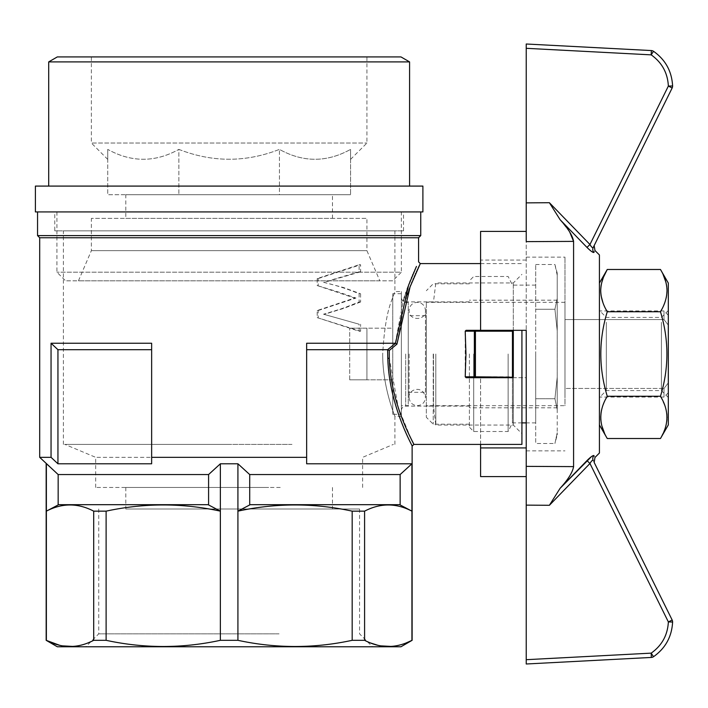 <?xml version="1.0" encoding="UTF-8"?>
<svg xmlns="http://www.w3.org/2000/svg" width="708" height="708" viewBox="0 0 708 708"><rect width="100%" height="100%" fill="white"/><g stroke="black" fill="none" stroke-linecap="round" stroke-linejoin="round"><path stroke-width="0.53" stroke-dasharray="3.54 2.66" d="M599.419 254.977L599.419 453.023M599.419 319.556L599.419 397.055L599.419 319.556L564.975 319.556L564.975 388.444L564.975 319.556L599.419 319.556M560.116 488.29L549.39 505.291L589.959 463.501C591.401 460.952 592.481 459.943 593.198 460.465A4.301 4.239 -26.3 0 1 594.012 455.589C595.295 458.085 595.295 458.085 594.012 455.589L591.561 456.527M653.511 51.286L651.183 54.861L651.342 50.56L526.23 44.002L526.23 241.632L573.586 241.384L573.586 466.616L526.23 466.368L526.23 476.59L526.23 330.317L466.05 330.317L512.45 330.317L513.309 331.185L513.309 425.039L513.309 282.961L513.309 376.815L512.45 377.683L466.05 377.683L512.45 377.683L513.309 376.815L512.45 377.683L466.05 377.683L465.218 376.815L465.218 331.185L466.05 330.317L512.45 330.317L513.309 331.185L513.309 376.815L513.309 331.185L512.45 330.317M569.692 231.994L560.116 219.71L549.39 202.709L589.959 244.499L586.976 247.411M594.012 252.411C595.295 249.915 595.295 249.915 594.012 252.411A4.301 4.239 26.3 0 1 593.198 247.534C592.49 248.066 591.41 247.048 589.959 244.499L668.361 86.075L672.6 85.969A4.301 4.301 0 0 1 672.6 86.075M480.59 444.412L480.59 377.683L526.23 377.683L526.23 231.41L526.23 377.683L480.59 377.683L480.59 476.59M526.23 260.066L480.59 260.066L480.59 231.41M480.59 260.066L480.59 330.317M564.975 354L564.975 257.128L564.975 354M564.975 388.444L564.975 397.055L564.975 388.444L599.419 388.444L564.975 388.444L564.975 397.055L564.975 388.444L663.998 388.444L663.998 397.055L663.998 388.444L668.308 382.886L668.308 315.255L668.308 325.114L663.998 319.556L663.998 310.945L663.998 319.556L668.308 325.114L668.308 392.745L668.308 382.886L663.998 388.444L564.975 388.444L564.975 310.945L564.975 388.444M672.158 87.987L668.361 86.075C667.662 72.906 661.936 62.499 651.183 54.861L526.23 48.312M594.162 245.579L593.198 247.534M526.23 466.368L526.23 663.998M653.511 656.714A4.301 4.301 0 0 1 651.342 657.44L651.183 653.139L653.511 656.714A4.301 4.301 0 0 1 651.342 657.44M672.6 622.031L668.361 621.925L672.158 620.013M594.162 462.421L593.198 460.465L594.162 462.421M526.23 659.688L651.183 653.139C661.936 645.501 667.662 635.094 668.361 621.925L589.959 463.501L586.976 460.589M426.34 354L426.34 417.286L426.34 354M469.395 354L469.395 427.19L469.395 354M433.225 354L433.225 424.18L433.225 354M512.45 354L512.45 422.888L512.45 354M535.699 354L535.699 422.888L535.699 354M554.922 309.254L557.223 298.449L557.223 330.866L554.922 309.254L557.223 330.866L557.223 298.449L554.922 309.254L535.699 309.254L535.699 443.491L535.699 264.509L535.699 309.254L554.922 309.254M557.223 434.88L557.223 432.685L557.223 434.88L554.922 443.491L557.223 432.685L554.922 443.491L535.699 443.491M557.223 409.551L554.922 398.746L557.223 377.134L557.223 409.551L557.223 377.134L554.922 398.746L557.223 409.551L557.223 432.685L557.223 409.551M557.223 275.315L554.922 264.509L557.223 275.315L557.223 273.12L557.223 298.449L557.223 275.315M557.223 377.134L557.223 330.866L557.223 377.134M557.223 354L557.223 407.817L557.223 354M535.699 398.746L554.922 398.746L535.699 398.746M535.699 264.509L554.922 264.509L557.223 273.12M473.696 354L473.696 431.499L473.696 354M508.14 354L508.14 431.499L508.14 354M392.754 414.277L392.754 293.723L392.754 414.277L401.365 414.277L401.365 293.723L401.365 414.277M392.754 328.167L392.754 379.833L392.754 328.167L349.699 328.167L366.921 328.167L366.921 379.833L349.699 379.833L366.921 379.833L366.921 328.167L392.754 328.167M401.365 405.666L401.365 302.334L401.365 405.666L408.259 405.666L408.259 302.334L408.259 405.666M408.259 315.68L408.259 392.321L408.259 315.68L426.34 315.68L426.34 392.321L426.34 315.68M426.34 405.666L426.34 302.334L426.34 405.666L564.975 405.666L564.975 302.334L564.975 405.666M392.754 379.833L366.921 379.833L392.754 379.833M349.699 379.833L349.699 328.167L349.699 379.833M564.975 319.556L663.998 319.556L564.975 319.556M435.809 354L435.809 425.039L435.809 354M399.648 504.689L249.712 504.689L237.923 511.149C276.014 502.919 314.095 502.919 352.177 511.149L364.593 511.149C380.373 502.919 396.144 502.919 411.923 511.149L399.648 504.689L400.135 504.689L400.135 474.555L411.923 463.793L306.644 463.793L306.644 343.238L395.268 343.238L387.621 349.699L306.644 349.699L306.644 343.238L306.644 463.793L306.644 349.699M521.92 444.412L521.92 330.317M521.92 354L521.92 433.65L521.92 354M395.268 343.238L403.206 301.13M403.578 299.9L404.162 297.997M404.587 296.679L405.755 293.13M405.976 292.466L407.171 289.068M408.029 286.705L408.666 285.005M409.136 283.766L409.773 282.12M410.313 280.749L411.419 278.005M411.826 277.014L412.552 275.288M412.968 274.288L413.702 272.58M413.923 272.076L414.941 269.766M415.145 269.305L415.729 268.013M415.941 267.536L416.454 266.42M418.587 237.755L39.701 237.755M151.645 457.333L151.645 463.793L57.941 463.793L57.941 349.699A3979.995 3979.995 0 0 1 51.056 343.238L151.645 343.238L151.645 457.333L306.644 457.333M51.056 343.238L51.056 457.333L39.701 457.333M359.124 271.801L323.529 282.288C336.088 285.28 347.955 289.112 359.124 293.776L359.124 301.997C338.84 309.794 345.964 307.476 323.529 314.21L359.124 324.22L359.124 331.238L317.202 317.618L317.202 310.529L354.531 298.041L317.202 285.554L317.202 278.571L359.124 264.748L359.124 271.801L360.602 271.801L360.602 264.748L359.124 264.748M420.738 235.596L37.551 235.596M37.551 211.922L420.738 211.922L37.551 211.922M54.773 211.922L403.516 211.922L54.773 211.922L54.773 230.861L403.516 230.861L54.773 230.861M394.905 230.861L63.384 230.861L394.905 230.861L394.905 291.572L392.586 298.033C387.418 309.9 384.125 328.556 382.701 354C382.515 387.701 395.347 417.003 394.905 416.428C395.338 417.003 382.515 387.701 382.701 354C382.515 387.701 395.347 417.003 394.905 416.428C395.338 417.003 382.515 387.701 382.701 354C384.125 328.556 387.418 309.9 392.586 298.033L394.905 291.572L401.365 291.572L401.365 416.428L401.365 291.572M229.144 444.412L63.384 444.412L229.144 444.412M46.374 463.793L46.374 511.149C62.154 502.919 77.924 502.919 93.695 511.149L106.112 511.149C144.202 502.919 182.283 502.919 220.365 511.149L220.365 640.315L237.923 640.315L237.923 463.793L220.365 463.793L208.586 474.555L58.162 474.555L46.162 463.793M57.941 463.793A3979.995 3979.995 0 0 1 51.056 457.333M400.135 474.555L249.712 474.555L237.923 463.793M433.482 354L433.482 406.1L433.482 354M401.365 354L401.365 410.401L401.365 354M291.988 444.412L64.932 444.412L291.988 444.412M280.226 457.333L95.677 457.333L280.226 457.333M280.226 487.467L95.677 487.467L280.226 487.467M268.686 487.467L125.812 487.467L268.686 487.467M268.686 508.999L125.812 508.999L268.686 508.999M229.144 508.999L359.567 508.999L229.144 508.999M395.471 343.3L396.94 344.141L389.267 350.478L389.294 358.275L398.268 407.534L411.029 438.721M396.94 344.141L404.879 301.829M405.33 300.378L405.826 298.838M406.188 297.723L407.286 294.484M407.604 293.572L408.808 290.227M409.675 287.899L410.286 286.324M410.755 285.112L411.605 282.988M412.021 281.961L413.074 279.439M413.339 278.793L414.339 276.474M414.631 275.801L415.446 273.952M415.746 273.279L416.499 271.615M416.844 270.881L417.41 269.651M417.649 269.146L418.171 268.031M279.058 633.855L98.731 633.855L279.058 633.855M283.996 646.776L85.81 646.776L283.996 646.776M400.94 646.776L57.348 646.776M352.177 511.149L352.177 640.315C314.095 648.546 276.014 648.546 237.923 640.315M352.177 640.315L364.593 640.315L367.355 641.652M406.268 642.882L400.259 644.891M398.71 645.289L397.232 645.607M397.179 645.625L394.206 646.13M394.161 646.13L391.223 646.431M380.594 645.855L377.895 645.307M411.923 463.793L412.127 640.315M46.162 640.315L46.374 511.149L58.64 504.689L208.586 504.689L58.162 504.689L58.162 474.555M93.695 511.149L93.695 640.315L90.934 641.652M88.049 642.882L82.04 644.891M80.491 645.289L79.013 645.607M78.951 645.625L75.986 646.13M75.942 646.13L73.004 646.431M62.375 645.855L59.676 645.307M93.695 640.315L106.112 640.315C144.202 648.546 182.283 648.546 220.365 640.315M58.162 504.689L58.64 504.689L58.162 504.689M250.198 504.689L249.712 504.689L249.712 474.555M208.586 474.555L208.586 504.689L208.099 504.689L220.365 511.149L220.365 463.793M106.112 511.149L106.112 640.315M364.593 511.149L364.593 640.315M387.621 349.699L387.798 358.363C389.179 406.596 413.012 446.518 412.127 446.137C413.003 446.5 389.179 406.578 387.798 358.363L389.294 358.275M208.099 504.689L58.64 504.689M465.218 331.185L474.351 331.185L474.351 376.815L465.218 376.815M474.351 331.185L512.45 331.185L512.45 376.815L474.351 376.815M475.422 331.185L475.422 376.815M475.236 377.683L474.882 377.24M475.236 330.317L474.882 330.76M151.645 349.699L151.645 463.793L151.645 343.238L151.645 349.699L57.941 349.699M387.798 349.743L389.267 350.478M359.124 301.997L360.602 301.997L360.602 293.776L359.124 293.776M323.529 314.21L359.124 324.22M360.602 301.997L343.469 308.458L324.6 314.21M359.124 331.238L360.602 331.238L360.602 324.22M360.602 331.238L317.202 317.618M317.202 310.529L318.202 310.529L318.202 317.618M354.531 298.041L355.956 298.041L337.858 291.811L317.202 285.554M318.202 310.529L355.956 298.041M317.202 278.571L318.202 278.571L318.202 285.554M318.202 278.571L360.602 264.748M323.529 282.288L343.486 287.528L360.602 293.776M360.602 271.801L324.6 282.288M91.367 56.923L366.921 56.923L91.367 56.923L91.367 143.034L366.921 143.034L91.367 143.034L107.731 159.388M107.731 149.388C107.731 162.521 107.731 162.521 107.731 149.388C131.484 162.557 155.194 162.557 178.858 149.388C155.105 162.557 131.396 162.557 107.731 149.388C107.731 162.521 107.731 162.521 107.731 149.388L107.731 194.7L178.858 194.7L107.731 194.7L107.731 149.388M178.858 149.388C212.462 162.521 245.986 162.521 279.439 149.388C303.192 162.557 326.892 162.557 350.566 149.388C326.813 162.557 303.104 162.557 279.439 149.388L279.439 194.7L178.858 194.7L350.566 194.7L279.439 194.7L279.439 149.388C245.986 162.521 212.462 162.521 178.858 149.388L178.858 194.7L178.858 149.388M350.566 149.388C350.566 162.521 350.566 162.521 350.566 149.388C350.566 162.521 350.566 162.521 350.566 149.388L350.566 194.7L350.566 149.388M35.4 211.922L422.897 211.922M35.4 186.089L422.897 186.089M229.144 186.089L48.702 186.089L229.144 186.089M48.702 61.897L409.587 61.897M57.313 56.923L400.976 56.923M392.754 280.81L65.534 280.81L392.754 280.81L401.365 272.199L56.923 272.199L401.365 272.199L401.365 211.922L56.923 211.922L401.365 211.922M379.842 280.81L78.455 280.81L379.842 280.81L366.921 250.667L91.367 250.667L366.921 250.667L366.921 218.374L91.367 218.374L366.921 218.374M125.812 218.374L332.477 218.374L125.812 218.374L125.812 194.7L332.477 194.7L125.812 194.7M606.305 322.308L606.305 390.595L606.305 322.308M661.422 322.308L661.422 390.595L661.422 322.308M668.308 283.067L668.308 424.933M666.998 418.092L666.945 419.366M666.724 421.579L666.644 422.172M666.609 422.393L666.246 424.34M665.635 426.765L665.237 428.083M665.228 428.11L660.467 438.517M660.918 310.945L660.467 311.741C669.051 339.911 669.051 368.089 660.467 396.259L665.228 406.675M665.228 406.684L665.635 408.003M665.644 408.02L665.874 408.861M666.007 409.41L666.6 412.321M666.626 412.507L666.715 413.109M666.936 415.384L666.998 416.676M660.467 269.483L663.166 274.669M665.909 282.226L666.29 283.881M666.759 286.705L666.892 287.935M666.98 289.466L666.998 290.103M666.998 290.165L666.998 291.032M666.617 295.572L666.432 296.625M666.131 298.077L665.237 301.289M665.219 301.343L664.29 303.936M664.077 304.458L661.883 309.157M599.419 316.343L599.419 397.489L599.419 316.343M668.308 316.343L668.308 397.489L668.308 316.343M599.419 415.428L599.419 283.067L599.419 415.428M601.11 412.428L601.287 411.375M601.596 409.923L602.481 406.711M602.499 406.658L603.437 404.064M603.65 403.542L605.836 398.843M606.809 397.055L607.26 396.259C598.676 368.089 598.676 339.911 607.26 311.741L606.809 310.945M607.26 438.517L604.561 433.331M601.818 425.774L600.977 421.41M600.968 421.304L600.835 420.074M600.747 418.534L600.729 417.897M600.729 417.835L600.72 417.384M605.836 309.157L604.579 306.591M604.552 306.537L602.95 302.652M601.216 296.236L601.127 295.661M601.004 294.82L600.844 293.386M600.72 290.616L601.012 286.315M601.251 284.811L601.658 282.873M607.26 396.259L660.467 396.259M660.467 311.741L607.26 311.741M526.23 202.877L549.39 202.709M549.39 505.291L526.23 505.123M405.675 354L405.675 406.1L405.675 354M526.23 450.872L564.975 450.872M526.23 257.128L564.975 257.128M668.308 315.255L663.998 310.945L599.419 310.945M668.308 392.745L663.998 397.055L599.419 397.055M409.118 354L409.118 397.489C407.799 389.816 422.649 383.904 425.481 397.489L425.481 310.511C426.428 320.441 409.082 321.68 409.118 310.511C409.605 305.546 412.33 302.82 417.295 302.334C422.269 302.82 424.995 305.546 425.481 310.511L425.481 397.489C424.995 402.454 422.269 405.18 417.295 405.666C412.33 405.18 409.605 402.454 409.118 397.489L409.118 354M469.395 301.9L426.34 301.9M469.395 406.1L426.34 406.1M469.395 283.82L433.225 283.82L426.34 290.714M469.395 424.18L433.225 424.18L426.34 417.286M535.699 285.112L512.45 285.112L508.14 276.501L473.696 276.501L469.395 280.81M535.699 422.888L526.23 422.888M521.92 422.888L512.45 422.888L508.14 431.499L473.696 431.499L469.395 427.19M557.223 300.183L469.395 300.183M557.223 407.817L469.395 407.817M401.365 293.723L392.754 293.723M408.259 302.334L401.365 302.334M408.259 392.321L426.34 392.321M564.975 302.334L426.34 302.334M401.365 410.401C401.622 407.79 403.056 406.348 405.675 406.1L433.482 406.1L435.809 425.039L513.309 425.039L521.92 433.65M401.365 297.599C401.622 300.21 403.056 301.652 405.675 301.9L433.482 301.9L435.809 282.961L513.309 282.961L521.92 274.35M403.516 230.861L403.516 211.922M394.905 444.412L394.905 416.428L401.365 416.428M63.384 444.412L63.384 230.861M362.62 487.467L362.62 457.333L393.356 444.412M95.677 487.467L95.677 457.333L64.932 444.412M125.812 487.467L125.812 508.999M332.477 487.467L332.477 508.999M480.59 263.588L521.92 263.588M98.731 508.999L98.731 633.855L85.81 646.776M359.567 508.999L359.567 633.855L372.479 646.776M350.566 159.388L366.921 143.034L366.921 56.923M56.923 211.922L56.923 272.199L65.534 280.81M332.477 218.374L332.477 194.7M78.455 280.81L91.367 250.667L91.367 218.374M668.308 310.511L661.422 317.405L606.305 317.405L599.419 310.511M668.308 397.489L661.422 390.595L606.305 390.595L599.419 397.489"/><path stroke-width="1.06" d="M594.162 462.421L672.158 620.013A4.301 4.301 0 0 1 672.6 621.925A4.301 4.301 0 0 0 672.158 620.013L594.162 462.421L594.977 457.465L599.419 453.023L599.419 254.977L594.977 250.535L594.162 245.579L593.198 247.534L672.158 87.987L593.198 247.534A4.301 4.239 -153.7 0 0 594.012 252.411C595.295 249.915 595.295 249.915 594.012 252.411C593.083 252.809 590.737 251.145 586.976 247.411C590.746 251.145 593.092 252.809 594.012 252.411M512.45 330.317L513.309 331.185L513.309 376.815L512.45 377.683L466.05 377.683L465.218 376.815L465.952 354L465.218 331.185L466.05 330.317L526.23 330.317L526.23 466.368L573.586 466.616C572.595 472.351 568.108 479.573 560.116 488.29L586.976 460.589C590.746 456.855 593.092 455.191 594.012 455.589C595.295 458.085 595.295 458.085 594.012 455.589A4.301 4.239 153.7 0 0 593.198 460.465C592.49 459.935 591.41 460.952 589.959 463.501L549.39 505.291L560.116 488.29C568.117 479.564 572.604 472.342 573.586 466.616L573.586 241.384L569.692 231.994M591.561 456.527L560.116 488.29M526.23 48.312L651.183 54.861C661.936 62.499 667.662 72.906 668.361 86.075L672.158 87.987A4.301 4.301 0 0 0 672.6 85.969L668.361 86.075L589.959 244.499L549.39 202.709L560.116 219.71L586.976 247.411L560.116 219.71C568.117 228.436 572.604 235.658 573.586 241.384L526.23 241.632L526.23 44.002L651.342 50.56A4.301 4.301 0 0 1 653.511 51.286C665.467 59.773 671.83 71.331 672.6 85.969C671.83 71.331 665.467 59.773 653.511 51.286A4.301 4.301 0 0 0 651.342 50.56L651.183 54.861L653.511 51.286A4.301 4.301 0 0 0 651.342 50.56M526.23 476.59L480.59 476.59L480.59 444.412M526.23 231.41L480.59 231.41L480.59 330.317M526.23 447.934L480.59 447.934M586.976 247.411L589.959 244.499C591.401 247.048 592.481 248.057 593.198 247.534M672.6 86.075A4.301 4.301 0 0 1 672.158 87.987A4.301 4.301 0 0 0 672.6 86.075M526.23 466.368L526.23 663.998L651.342 657.44L526.23 663.998M653.511 656.714C665.467 648.227 671.83 636.669 672.6 622.031C671.83 636.669 665.467 648.227 653.511 656.714L651.183 653.139L651.342 657.44A4.301 4.301 0 0 0 653.511 656.714A4.301 4.301 0 0 1 651.342 657.44M672.6 621.925A4.301 4.301 0 0 1 672.6 622.031A4.301 4.301 0 0 0 672.158 620.013L668.361 621.925L672.6 622.031A4.301 4.301 0 0 0 672.158 620.013M526.23 659.688L651.183 653.139C661.936 645.501 667.662 635.094 668.361 621.925L589.959 463.501L586.976 460.589M521.92 330.317L521.92 444.412L413.853 444.412L411.029 438.721M306.644 349.699L387.621 349.699L395.471 343.3L408.525 285.386L416.454 266.42M418.171 268.031L420.313 263.588L418.587 261.863L418.587 237.755L39.701 237.755L39.701 457.333L51.056 457.333L51.056 343.238L151.645 343.238L151.645 457.333L306.644 457.333L306.644 343.238L395.268 343.238M403.206 301.13L403.578 299.9M404.162 297.997L404.587 296.679M405.755 293.13L405.976 292.466M407.171 289.068L408.029 286.705M408.666 285.005L409.136 283.766M409.773 282.12L410.313 280.749M411.419 278.005L411.826 277.014M412.552 275.288L412.968 274.288M413.702 272.58L413.923 272.076M414.941 269.766L415.145 269.305M415.729 268.013L415.941 267.536M39.701 237.755L37.551 235.596L420.738 235.596L420.738 211.922M37.551 235.596L37.551 211.922M39.701 457.333L58.162 474.555L208.586 474.555L220.365 463.793L237.923 463.793L249.712 474.555L400.135 474.555L411.923 463.793L306.644 463.793L306.644 457.333M51.056 457.333A3979.995 3979.995 -137 0 0 57.941 463.793L151.645 463.793L151.645 457.333M387.621 349.699L387.798 358.363C389.179 406.596 413.012 446.518 412.127 446.137C413.003 446.5 389.179 406.578 387.798 358.363L389.294 358.275C390.683 405.613 414.746 444.783 413.853 444.412C414.738 444.774 390.683 405.596 389.294 358.275L389.267 350.478L396.94 344.141L395.471 343.3M404.879 301.829L405.33 300.378M405.826 298.838L406.188 297.723M407.286 294.484L407.604 293.572M408.808 290.227L409.675 287.899M410.286 286.324L410.755 285.112M411.605 282.988L412.021 281.961M413.074 279.439L413.339 278.793M414.339 276.474L414.631 275.801M415.446 273.952L415.746 273.279M416.499 271.615L416.844 270.881M417.41 269.651L417.649 269.146M480.59 263.588L420.313 263.588L410.074 286.873L396.94 344.141M59.676 645.307L46.162 640.315L57.348 646.776L400.94 646.776L412.127 640.315L406.268 642.882M400.259 644.891L398.71 645.289M391.223 646.431L380.594 645.855M377.895 645.307L370.222 642.873M370.134 642.837L367.355 641.652M399.648 504.689L411.923 511.149C396.144 502.919 380.373 502.919 364.593 511.149L364.593 640.315C380.373 648.546 396.144 648.546 411.923 640.315L411.923 463.793M364.593 640.315L352.177 640.315C314.095 648.546 276.014 648.546 237.923 640.315L220.365 640.315C182.283 648.546 144.202 648.546 106.112 640.315L93.695 640.315C77.924 648.546 62.154 648.546 46.374 640.315L46.374 463.793M90.934 641.652L88.049 642.882M82.04 644.891L80.491 645.289M73.004 646.431L62.375 645.855M364.593 511.149L352.177 511.149L352.177 640.315M352.177 511.149C314.095 502.919 276.014 502.919 237.923 511.149L237.923 640.315M208.099 504.689L220.365 511.149C182.283 502.919 144.202 502.919 106.112 511.149L93.695 511.149C77.924 502.919 62.154 502.919 46.374 511.149L58.64 504.689M208.586 474.555L208.586 504.689L58.162 504.689L58.162 474.555M220.365 640.315L220.365 463.793M93.695 511.149L93.695 640.315M237.923 463.793L237.923 511.149L250.198 504.689M400.135 474.555L400.135 504.689L249.712 504.689L249.712 474.555M106.112 511.149L106.112 640.315M475.236 330.317L474.351 331.185L474.351 376.815L465.218 376.815M474.351 331.185L465.218 331.185M512.45 376.815L512.45 331.185L475.422 331.185L475.422 376.815L512.875 377.249M475.422 331.185L474.882 330.76M474.351 376.815L475.422 376.815M475.236 377.683L474.882 377.24M57.941 463.793L57.941 349.699L151.645 349.699M51.056 343.238A3979.995 3979.995 -136.9 0 0 57.941 349.699M389.267 350.478L387.798 349.743M229.144 186.089L35.4 186.089L35.4 211.922L422.897 211.922L422.897 186.089L229.144 186.089M48.702 61.897L57.313 56.923L400.976 56.923L409.587 61.897L48.702 61.897L48.702 186.089M667.007 290.616C666.83 283.421 664.653 276.377 660.467 269.483L607.26 269.483C603.074 276.377 600.897 283.421 600.72 290.616C600.897 297.803 603.074 304.847 607.26 311.741C598.676 339.911 598.676 368.089 607.26 396.259C598.676 410.348 598.676 424.428 607.26 438.517L660.467 438.517C669.051 424.428 669.051 410.348 660.467 396.259C669.051 368.089 669.051 339.911 660.467 311.741C664.653 304.847 666.83 297.803 667.007 290.616M660.467 438.517L668.308 424.933L668.308 283.067L660.467 269.483M666.998 416.676L666.998 418.092M666.945 419.366L666.892 420.074M666.883 420.136L666.75 421.41M666.246 424.34L665.635 426.765M665.874 408.861L666.007 409.41M666.759 413.463L666.883 414.658M666.892 414.791L666.936 415.384M663.166 274.669L665.909 282.226M666.29 283.881L666.759 286.705M666.892 287.935L666.98 289.466M666.998 291.032L666.617 295.572M666.432 296.625L666.131 298.077M664.29 303.936L664.077 304.458M661.883 309.157L660.918 310.945M600.72 417.384L601.11 412.428M601.287 411.375L601.596 409.923M603.437 404.064L603.65 403.542M605.836 398.843L606.809 397.055M604.561 433.331L601.818 425.774M600.835 420.074L600.747 418.534M606.809 310.945L605.836 309.157M602.95 302.652L601.216 296.236M601.127 295.661L601.004 294.82M600.844 293.386L600.729 291.307M600.729 291.121L600.72 290.616M601.012 286.315L601.251 284.811M601.658 282.873L603.437 277.297L607.26 269.483L599.419 283.067M607.26 311.741L660.467 311.741M660.467 396.259L607.26 396.259M549.39 202.709L526.23 202.877M526.23 505.123L549.39 505.291M526.23 422.888L521.92 422.888M418.587 237.755L420.738 235.596M413.844 444.412L412.127 446.146L412.127 640.315M46.162 463.793L46.162 640.315M409.587 186.089L409.587 61.897M599.419 424.933L607.26 438.517"/></g></svg>
